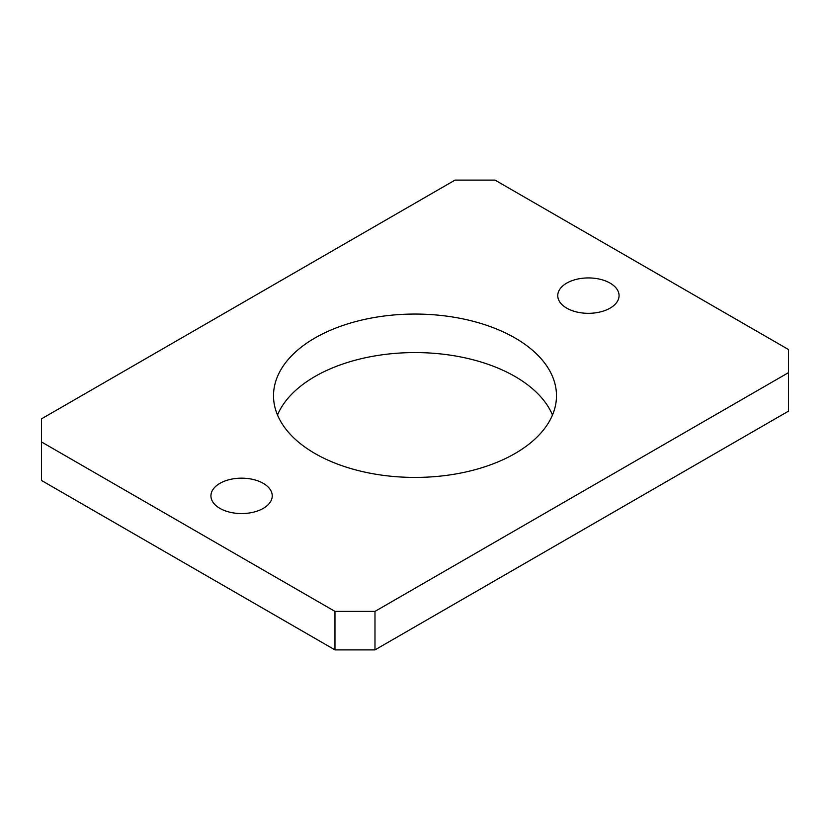 <?xml version="1.0" encoding="UTF-8"?>
<svg xmlns="http://www.w3.org/2000/svg" width="830" height="830" viewBox="0 0 830 830"><rect width="100%" height="100%" fill="white"/><g stroke="black" fill="none" stroke-linecap="round" stroke-linejoin="round"><path stroke-width="1.25" d="M566.734 308.148A30.658 17.7 180 0 1 557.76 295.625A30.658 17.7 180 0 1 576.684 279.274A30.658 17.7 180 0 1 610.091 283.113A30.658 17.7 180 0 1 619.066 295.625A30.658 17.7 180 0 1 600.142 311.976A30.658 17.7 180 0 1 566.734 308.148M219.909 508.375A30.658 17.7 180 0 1 210.934 495.863A30.658 17.7 180 0 1 229.858 479.512A30.658 17.7 180 0 1 263.266 483.351A30.658 17.7 180 0 1 272.24 495.863A30.658 17.7 180 0 1 253.316 512.214A30.658 17.7 180 0 1 219.909 508.375M552.5 415A141.484 81.682 0 0 0 515.046 376.498A141.484 81.682 0 0 0 376.758 355.614A141.484 81.682 0 0 0 277.5 415M314.954 453.502A141.484 81.682 180 0 1 273.516 395.744A141.484 81.682 180 0 1 360.853 320.276A141.484 81.682 180 0 1 515.046 337.986A141.484 81.682 180 0 1 556.484 395.744A141.484 81.682 180 0 1 469.147 471.212A141.484 81.682 180 0 1 314.954 453.502M788.5 372.639L374.984 611.388L334.967 611.388L41.5 441.954L41.5 418.849L455.016 180.11L495.033 180.11L788.5 349.534L788.5 411.151L374.984 649.89L374.984 611.388M41.5 441.954L41.5 480.466L334.967 649.89L334.967 611.388M334.967 649.89L374.984 649.89"/></g></svg>
